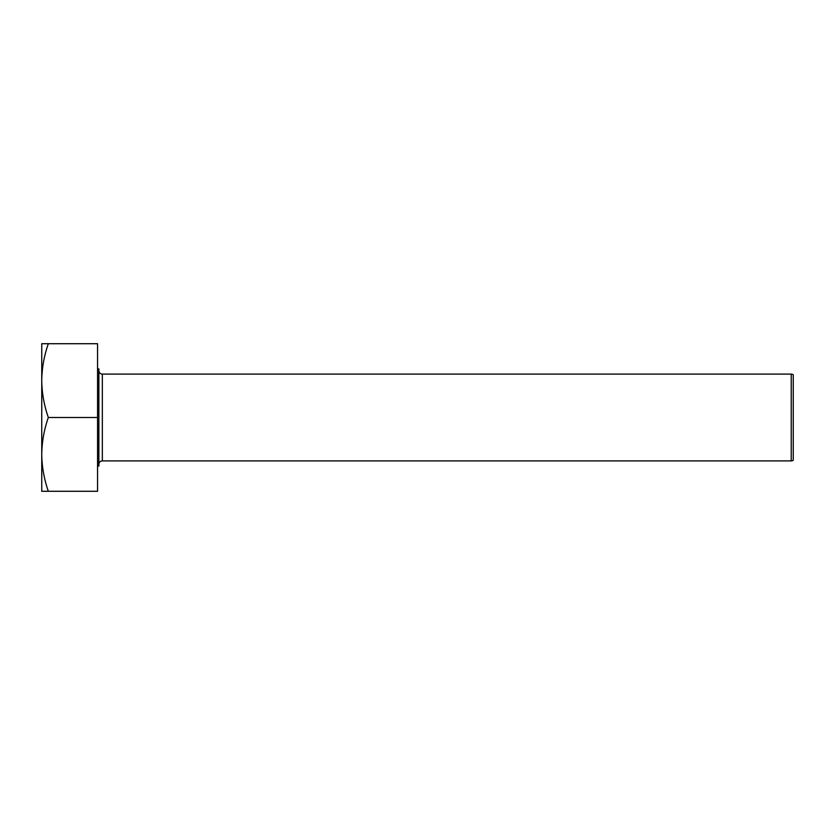 <?xml version="1.0" encoding="UTF-8"?>
<svg xmlns="http://www.w3.org/2000/svg" width="835" height="835" viewBox="0 0 835 835"><rect width="100%" height="100%" fill="white"/><g stroke="black" fill="none" stroke-linecap="round" stroke-linejoin="round"><path stroke-width="1.25" d="M791.225 374.101A3.476 3.476 0 0 1 793.25 374.748L793.25 460.252A3.476 3.476 0 0 1 791.225 460.899L791.225 374.101L102.34 374.101A3.476 3.476 0 0 1 98.864 370.625M791.225 460.899L102.34 460.899A3.476 3.476 0 0 0 98.864 464.375M97.559 466.107L98.864 466.107L98.864 368.893L97.559 368.893M48.336 343.717L41.75 343.717L41.75 380.614C41.927 368.037 44.119 355.741 48.336 343.717L97.559 343.717L97.559 491.283L48.336 491.283C44.119 479.238 41.927 466.942 41.75 454.386C41.927 441.809 44.119 429.514 48.336 417.5C44.119 405.455 41.927 393.16 41.75 380.614L41.75 491.283L48.336 491.283M97.559 417.5L48.336 417.5M102.34 374.101L102.34 460.899"/></g></svg>
